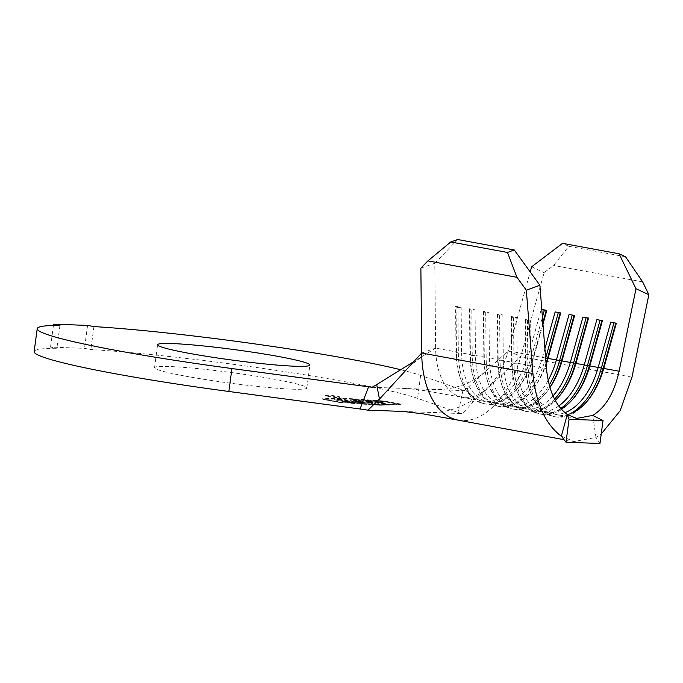 <?xml version="1.0" encoding="UTF-8"?>
<svg xmlns="http://www.w3.org/2000/svg" width="683" height="683" viewBox="0 0 683 683"><rect width="100%" height="100%" fill="white"/><g stroke="black" fill="none" stroke-linecap="round" stroke-linejoin="round"><path stroke-width="0.51" stroke-dasharray="3.42 2.56" d="M336.915 396.814A7.248 0.504 -172.4 0 1 339.852 397.617A7.248 0.504 -172.4 0 1 335.882 397.54A7.248 0.504 -172.4 0 1 328.421 396.499A7.248 0.504 -172.4 0 1 325.484 395.696A7.248 0.504 -172.4 0 1 329.454 395.773A7.248 0.504 -172.4 0 1 336.915 396.814M336.992 396.234A7.248 0.504 -172.4 0 1 339.929 397.045A7.248 0.504 -172.4 0 1 335.959 396.968A7.248 0.504 -172.4 0 1 328.497 395.927A7.248 0.504 -172.4 0 1 325.56 395.124A7.248 0.504 -172.4 0 1 329.53 395.201A7.248 0.504 -172.4 0 1 336.992 396.234M185.674 376.196A76.82 5.336 7.6 0 0 264.808 387.176A76.82 5.336 7.6 0 0 306.838 387.995A76.82 5.336 7.6 0 0 275.71 379.475A76.82 5.336 7.6 0 0 196.576 368.496A76.82 5.336 7.6 0 0 154.546 367.676A76.82 5.336 7.6 0 0 185.674 376.196M370.818 403.482C372.875 403.559 373.439 403.422 372.5 403.055L371.031 403.081L370.749 402.278L370.673 402.859L369.307 403.201L357.713 401.8C353.854 401.041 353.316 400.699 356.091 400.759L362.588 401.228L354.562 400.486L352.582 400.81L356.663 401.783L370.818 403.482L370.895 402.91C372.952 402.987 373.516 402.842 372.577 402.483L372.969 403.329L372.577 402.483L370.749 402.278L369.383 402.629L369.307 403.201M369.383 402.629L357.79 401.22C353.931 400.469 353.384 400.127 356.167 400.187L354.392 400.298L354.323 400.87L356.091 400.759L356.167 400.187L362.69 400.793L362.613 401.373M362.69 400.793L352.411 400.05L352.582 400.81L352.659 400.238L356.739 401.203L356.663 401.783M334.149 399.803L349.645 402.654L354.605 402.611L349.252 402.415L344.403 401.527L349.713 401.715L342.892 401.245L336.813 400.127L342.115 400.315L334.149 399.803L334.226 399.231L349.722 402.082L349.645 402.654M379.022 405.215L339.178 402.389L322.948 399.393L344.258 398.795L384.102 401.621L400.323 404.609L379.022 405.215L379.099 404.635L339.255 401.817L323.025 398.821L344.334 398.223L384.179 401.049L400.4 404.037L379.099 404.635M358.02 402.739L361.691 402.868L344.036 400.161L358.02 402.739L358.097 402.167L355.561 402.074L355.484 402.646M369.401 402.219L383.487 403.943L385.562 403.798L385.639 403.226L383.564 403.371L383.487 403.943C386.783 404.003 386.083 403.576 381.387 402.663L365.294 401.092L365.371 400.52L367.386 400.375L367.309 400.947C364.09 400.895 364.79 401.314 369.401 402.219L369.469 401.647L383.564 403.371C386.86 403.431 386.16 403.004 381.464 402.091L381.387 402.663M561.332 436.181L574.01 441.525L595.986 437.436L592.724 415.426M599.964 443.472L595.986 437.436L601.228 433.995M421.701 353.017L435.626 348.108A63.775 37.13 100.5 0 0 462.357 397.335A63.775 37.13 100.5 0 0 462.417 397.344A63.775 37.13 100.5 0 0 508.28 350.755L530.204 271.919M544.906 348.723L542.584 357.081A63.775 37.13 100.5 0 1 496.661 403.662A63.775 37.13 100.5 0 1 474.002 379.893A63.775 37.13 100.5 0 1 469.93 354.443L461.588 352.906L461.145 307.256L455.578 306.232L456.022 351.873A63.775 37.13 100.5 0 0 460.094 377.323A63.775 37.13 100.5 0 0 482.753 401.1A63.775 37.13 100.5 0 0 528.676 354.52L541.235 309.348L541.807 309.519M541.798 309.45L541.235 309.348M420.873 268.163L434.798 263.262L435.626 348.108L456.022 351.873L456.483 352.71L461.588 352.906A63.775 37.13 100.5 0 0 488.311 402.125A63.775 37.13 100.5 0 0 517.962 388.004A63.775 37.13 100.5 0 0 534.234 355.544L542.968 324.16M564.901 412.669A63.775 37.13 100.5 0 1 552.282 413.932A63.775 37.13 100.5 0 1 529.624 390.155A63.775 37.13 100.5 0 1 525.551 364.705L517.21 363.168A63.775 37.13 100.5 0 0 543.941 412.387A63.775 37.13 100.5 0 0 561.136 408.989M546.477 368.572L531.118 365.738A63.775 37.13 100.5 0 0 557.849 414.957A63.775 37.13 100.5 0 0 567.479 414.615M558.711 405.967A63.775 37.13 100.5 0 1 538.375 411.362A63.775 37.13 100.5 0 1 515.725 387.594A63.775 37.13 100.5 0 1 511.652 362.144L503.303 360.598A63.775 37.13 100.5 0 0 530.034 409.826A63.775 37.13 100.5 0 0 555.219 400.443M553.017 395.952A63.775 37.13 100.5 0 1 524.467 408.793A63.775 37.13 100.5 0 1 501.817 385.024A63.775 37.13 100.5 0 1 497.745 359.574L489.404 358.037A63.775 37.13 100.5 0 0 516.126 407.256A63.775 37.13 100.5 0 0 545.777 393.135A63.775 37.13 100.5 0 0 549.952 387.594M548.142 380.405A63.775 37.13 100.5 0 1 510.568 406.231A63.775 37.13 100.5 0 1 487.91 382.463A63.775 37.13 100.5 0 1 483.837 357.013L475.496 355.467A63.775 37.13 100.5 0 0 502.218 404.686A63.775 37.13 100.5 0 0 531.869 390.574A63.775 37.13 100.5 0 0 546.152 364.483M59.942 325.339L56.877 348.27A198.283 13.762 7.6 0 0 34.15 351.608M372.081 387.278L464.389 390.633L420.626 375.411A198.283 13.762 7.6 0 0 400.682 369.734M462.98 390.215L458.225 412.558L417.561 398.343A198.283 13.762 7.6 0 0 90.856 349.508L84.513 348.339L50.542 347.101L56.877 348.27M93.912 326.576L90.856 349.508M87.578 325.407L84.513 348.339M53.428 325.432L50.542 347.101M339.203 402.441L322.239 399.316L343.78 398.71L384.068 401.561L401.041 404.695L379.5 405.301L339.203 402.441L339.28 401.869L322.316 398.744L343.856 398.138L384.145 400.989L401.117 404.123L379.569 404.729L339.28 401.869M458.225 412.558L462.408 413.599L472.67 402.5L520.77 356.62A86.963 50.636 -79.5 0 1 458.173 420.147L458.173 420.147M403.192 411.448L462.408 413.599M435.626 348.108L413.838 361.597M455.578 306.232L456.039 307.068L456.483 352.71A66.097 38.487 100.5 0 0 460.709 379.082A66.097 38.487 100.5 0 0 484.187 403.721A66.097 38.487 100.5 0 0 531.775 355.45L508.28 350.755L464.389 390.633M472.67 402.5L467.198 387.859M508.28 350.755L520.77 356.62L544.129 272.645L553.614 265.448L568.768 246.273L562.519 243.344M531.639 266.78L544.129 272.645M642.66 281.883L553.614 265.448M625.5 256.748L568.768 246.273M525.107 319.063L525.551 364.705L526.012 365.542L531.118 365.738L530.674 320.088L525.107 319.063L525.568 319.9L527.421 320.242L530.674 320.088M511.2 316.502L511.652 362.144L512.113 362.972L513.966 363.313L517.21 363.168L516.766 317.527L511.2 316.502L511.661 317.33L516.766 317.527M497.301 313.932L497.745 359.574L498.206 360.411L500.058 360.752L503.303 360.598L502.859 314.957L497.301 313.932L497.762 314.769L502.859 314.957M483.393 311.363L483.837 357.013L484.298 357.841L489.404 358.037L488.951 312.396L483.393 311.363L483.854 312.199L488.951 312.396M469.486 308.801L469.93 354.443L470.391 355.28L472.243 355.621L475.496 355.467L475.052 309.826L469.486 308.801L469.947 309.63L471.799 309.971L475.052 309.826M434.798 263.262L457.704 239.528M456.039 307.068L457.892 307.41L458.344 353.051A66.097 38.487 100.5 0 0 486.04 404.063A66.097 38.487 100.5 0 0 516.766 389.43A66.097 38.487 100.5 0 0 533.636 355.792L542.848 322.658M545.64 358.003L531.775 355.45L542.413 317.202M457.892 307.41L461.145 307.256M469.947 309.63L470.391 355.28A66.097 38.487 100.5 0 0 474.617 381.652A66.097 38.487 100.5 0 0 498.095 406.283A66.097 38.487 100.5 0 0 545.649 358.131M471.799 309.971L472.243 355.621A66.097 38.487 100.5 0 0 499.947 406.624A66.097 38.487 100.5 0 0 530.674 391.999A66.097 38.487 100.5 0 0 546.058 363.245M483.854 312.199L484.298 357.841A66.097 38.487 100.5 0 0 488.516 384.213A66.097 38.487 100.5 0 0 511.994 408.852A66.097 38.487 100.5 0 0 549.234 385.058M485.707 312.541L486.151 358.182A66.097 38.487 100.5 0 0 513.855 409.194A66.097 38.487 100.5 0 0 544.582 394.561A66.097 38.487 100.5 0 0 549.875 387.346M497.762 314.769L498.206 360.411A66.097 38.487 100.5 0 0 502.423 386.783A66.097 38.487 100.5 0 0 525.901 411.422A66.097 38.487 100.5 0 0 554.536 399.154M499.615 315.111L500.058 360.752A66.097 38.487 100.5 0 0 527.754 411.764A66.097 38.487 100.5 0 0 558.481 397.13A66.097 38.487 100.5 0 0 559.087 396.405M511.661 317.33L512.113 362.972A66.097 38.487 100.5 0 0 516.331 389.353A66.097 38.487 100.5 0 0 539.809 413.983A66.097 38.487 100.5 0 0 560.717 408.511M513.522 317.672L513.966 363.313A66.097 38.487 100.5 0 0 541.662 414.325A66.097 38.487 100.5 0 0 572.388 399.7A66.097 38.487 100.5 0 0 572.994 398.974M525.568 319.9L526.012 365.542A66.097 38.487 100.5 0 0 530.239 391.914A66.097 38.487 100.5 0 0 553.717 416.553A66.097 38.487 100.5 0 0 569.887 413.907M527.421 320.242L527.874 365.883A66.097 38.487 100.5 0 0 555.569 416.895A66.097 38.487 100.5 0 0 586.296 402.261A66.097 38.487 100.5 0 0 586.893 401.536M379.569 404.729L379.5 405.301M401.117 404.123L401.041 404.695M384.145 400.989L384.068 401.561M343.856 398.138L343.78 398.71M322.316 398.744L322.239 399.316M339.255 401.817L339.178 402.389M400.4 404.037L400.323 404.609M384.179 401.049L384.102 401.621M344.334 398.223L344.258 398.795M323.025 398.821L322.948 399.393M349.722 402.082L356.21 402.321L356.133 402.893M356.21 402.321L354.682 402.039L354.605 402.611M354.682 402.039L349.329 401.843L349.252 402.415M349.329 401.843L344.48 400.947L344.403 401.527M344.48 400.947L349.79 401.143L349.713 401.715M349.79 401.143L348.27 400.861L348.193 401.433M348.27 400.861L342.96 400.673L342.892 401.245M342.96 400.673L336.89 399.546L336.813 400.127M336.89 399.546L342.192 399.743L342.115 400.315M342.192 399.743L340.663 399.461L340.586 400.033M340.663 399.461L334.226 399.231M355.561 402.074L357.072 402.355L356.996 402.927M357.072 402.355L363.279 402.577L363.202 403.149M363.279 402.577L361.768 402.296L361.691 402.868M361.768 402.296L359.249 402.21L359.173 402.782M359.249 402.21L345.265 399.632L345.188 400.204M345.265 399.632L344.112 399.589L344.036 400.161M344.112 399.589L358.097 402.167M357.79 401.22L357.713 401.8M362.656 400.656L362.588 401.228M354.639 399.914L354.562 400.486M356.739 401.203L370.895 402.91M381.464 402.091L367.386 400.375C364.167 400.323 364.867 400.742 369.469 401.647M368.854 400.648L380.294 402.048C384.059 402.782 384.657 403.124 382.104 403.09L370.647 401.689C366.916 400.964 366.31 400.614 368.854 400.648L368.777 401.22L380.218 402.62C383.983 403.354 384.58 403.704 382.028 403.67L370.57 402.261C366.839 401.536 366.233 401.186 368.777 401.22L367.206 401.339L367.283 400.767L368.854 400.648M383.675 402.961L382.104 403.09L382.028 403.67L383.598 403.533L383.675 402.961M380.294 402.048L380.218 402.62M370.647 401.689L370.57 402.261M420.626 375.411L417.561 398.343M631.997 377.153L520.77 356.62M339.929 397.045L339.852 397.617M306.838 387.995L309.894 365.064M552.282 413.932L543.941 412.387M576.606 418.414L557.849 414.957M538.375 411.362L530.034 409.826M524.467 408.793L516.126 407.256M510.568 406.231L502.218 404.686M496.661 403.662L488.311 402.125M482.753 401.1L462.357 397.335M154.546 367.676L157.602 344.744M426.132 353.99C417.97 359.036 410.474 365.277 403.653 372.713M427.165 412.319C448.816 413.497 468.751 405.685 486.962 388.875M404.131 388.439C413.189 389.028 421.223 389.984 428.232 391.299L462.417 397.344M432.348 389.464C438.307 389.66 448.133 389.873 461.734 385.391C470.467 382.36 478.518 377.554 485.895 370.971M574.01 441.525L564.021 439.681M484.187 403.721L486.04 404.063M460.094 377.323L460.709 379.082M517.962 388.004L516.766 389.43M498.095 406.283L499.947 406.624M474.002 379.893L474.617 381.652M531.869 390.574L530.674 391.999M511.994 408.852L513.855 409.194M487.91 382.463L488.516 384.213M545.777 393.135L544.582 394.561M525.901 411.422L527.754 411.764M501.817 385.024L502.423 386.783M559.684 395.705L558.481 397.13M539.809 413.983L541.662 414.325M515.725 387.594L516.331 389.353M573.583 398.274L572.388 399.7M553.717 416.553L555.569 416.895M529.624 390.155L530.239 391.914M587.491 400.836L586.296 402.261M325.56 395.124L325.484 395.696"/><path stroke-width="1.02" d="M188.739 353.265A76.82 5.336 7.6 0 0 267.864 364.244A76.82 5.336 7.6 0 0 309.894 365.064A76.82 5.336 7.6 0 0 278.766 356.543A76.82 5.336 7.6 0 0 199.632 345.564A76.82 5.336 7.6 0 0 157.602 344.744A76.82 5.336 7.6 0 0 188.739 353.265M400.682 369.734A198.283 13.762 7.6 0 0 93.912 326.576L87.578 325.407L53.598 324.169L59.942 325.339A198.283 13.762 7.6 0 0 37.206 328.677A198.283 13.762 7.6 0 0 117.561 350.678A198.283 13.762 7.6 0 0 231.921 368.547L372.081 387.278L376.717 384.572L379.458 399.111L421.701 353.017L420.873 268.163L427.908 260.88L516.954 277.315L507.478 252.454L450.737 241.978L427.908 260.88M37.206 328.677L34.15 351.608A198.283 13.762 7.6 0 0 114.496 373.61A198.283 13.762 7.6 0 0 228.865 391.479L360.069 408.989L368.589 386.783M601.228 433.995L620.173 410.731L631.997 377.153L648.85 294.68L635.975 288.747L619.131 371.211C614.299 392.827 605.497 407.563 592.724 415.426L576.606 418.414L567.308 414.496L561.332 436.181L565.994 442.234L569.05 419.302L603.021 420.54L599.964 443.472L565.994 442.234M569.05 419.302L567.308 414.496C555.561 405.745 548.62 390.437 546.477 368.572L539.886 285.255L526.337 290.232L532.928 373.55C535.848 403.371 545.316 424.245 561.332 436.181M635.975 288.747L619.071 253.777L562.519 243.344L531.639 266.78L530.204 271.919M542.968 324.16L546.801 310.372L541.798 309.45M544.906 348.723L555.142 311.918L560.709 312.942L555.142 311.918M546.152 364.483A63.775 37.13 100.5 0 0 548.142 358.114L560.709 312.942M548.142 380.405A63.775 37.13 100.5 0 0 556.491 359.651L569.05 314.479L574.616 315.512L569.05 314.479M549.952 387.594A63.775 37.13 100.5 0 0 562.049 360.675L574.616 315.512M553.017 395.952A63.775 37.13 100.5 0 0 570.39 362.221L582.958 317.049L588.515 318.073L582.958 317.049M555.219 400.443A63.775 37.13 100.5 0 0 559.684 395.705A63.775 37.13 100.5 0 0 575.957 363.245L588.515 318.073M558.711 405.967A63.775 37.13 100.5 0 0 584.298 364.782L596.865 319.618L602.423 320.643L596.865 319.618M561.136 408.989A63.775 37.13 100.5 0 0 573.583 398.274A63.775 37.13 100.5 0 0 589.864 365.815L602.423 320.643M564.901 412.669A63.775 37.13 100.5 0 0 598.206 367.352L610.764 322.18L616.331 323.204L610.764 322.18M567.479 414.615A63.775 37.13 100.5 0 0 587.491 400.836A63.775 37.13 100.5 0 0 603.772 368.376L616.331 323.204M53.598 324.169L53.428 325.432M379.458 399.111L367.949 410.167L403.192 411.448L422.751 413.813L458.173 420.147A86.963 50.636 -79.5 0 1 458.148 420.139A86.963 50.636 -79.5 0 1 421.701 353.017L532.928 373.55M367.949 410.167L360.069 408.989M413.838 361.597L376.717 384.572M619.071 253.777L625.5 256.748L642.66 281.883L648.85 294.68M507.478 252.454L514.256 249.961L457.704 239.528L450.737 241.978M514.256 249.961L539.886 285.255M526.337 290.232L516.954 277.315M542.848 322.658L546.195 310.62L546.801 310.372M542.413 317.202L544.342 310.278L546.195 310.62M541.807 309.519L544.342 310.278M546.058 363.245A66.097 38.487 100.5 0 0 547.535 358.353L560.103 313.19M545.649 358.131A66.097 38.487 100.5 0 0 545.683 358.012L558.25 312.84M549.875 387.346A66.097 38.487 100.5 0 0 561.443 360.923L574.01 315.751M549.234 385.058A66.097 38.487 100.5 0 0 559.59 360.581L572.149 315.409M559.087 396.405A66.097 38.487 100.5 0 0 575.351 363.493L587.909 318.321M554.536 399.154A66.097 38.487 100.5 0 0 573.498 363.143L586.057 317.979M572.994 398.974A66.097 38.487 100.5 0 0 589.258 366.054L601.817 320.882M560.717 408.511A66.097 38.487 100.5 0 0 587.406 365.712L599.964 320.54M586.893 401.536A66.097 38.487 100.5 0 0 603.166 368.624L615.725 323.452M569.887 413.907A66.097 38.487 100.5 0 0 601.305 368.282L613.872 323.11M603.021 420.54L592.724 415.426M231.921 368.547L228.865 391.479M619.131 371.211L545.64 358.003M564.021 439.681L458.148 420.139"/></g></svg>
